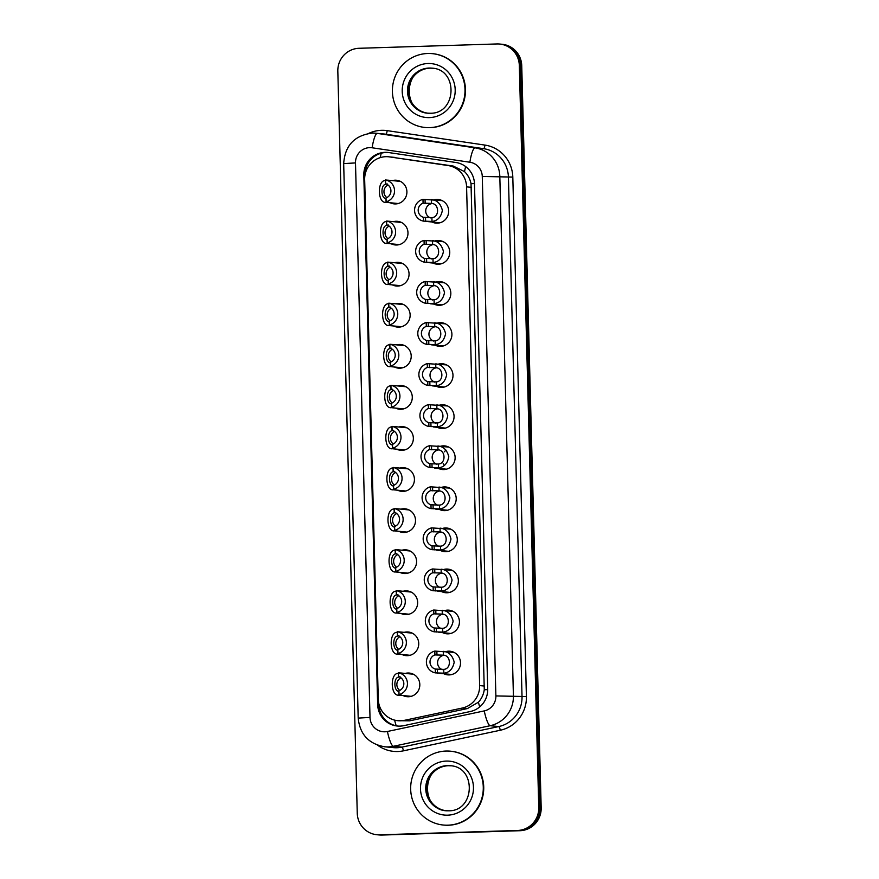 <?xml version="1.0" encoding="UTF-8"?>
<svg xmlns="http://www.w3.org/2000/svg" width="879" height="879" viewBox="0 0 879 879"><rect width="100%" height="100%" fill="white"/><g stroke="black" fill="none" stroke-linecap="round" stroke-linejoin="round"><path stroke-width="1.32" d="M435.193 240.901A11.867 11.614 95.5 0 1 449.751 252.745A11.867 11.614 95.5 0 1 433.039 263.052M436.27 281.972A11.867 11.614 95.5 0 1 450.828 293.817A11.867 11.614 95.5 0 1 434.116 304.123M437.346 323.043A11.867 11.614 95.5 0 1 451.905 334.888A11.867 11.614 95.5 0 1 435.193 345.194M438.423 364.104A11.867 11.614 95.5 0 1 452.982 375.948A11.867 11.614 95.5 0 1 436.27 386.255M439.489 405.175A11.867 11.614 95.5 0 1 454.058 417.02A11.867 11.614 95.5 0 1 437.346 427.326M440.566 446.246A11.867 11.614 95.5 0 1 455.124 458.091A11.867 11.614 95.5 0 1 438.412 468.397M441.643 487.318A11.867 11.614 95.5 0 1 456.201 499.162A11.867 11.614 95.5 0 1 439.489 509.457M442.719 528.378A11.867 11.614 95.5 0 1 457.278 540.222A11.867 11.614 95.5 0 1 440.566 550.529M443.796 569.449A11.867 11.614 95.5 0 1 458.355 581.294A11.867 11.614 95.5 0 1 441.643 591.6M444.873 610.52A11.867 11.614 95.5 0 1 459.431 622.365A11.867 11.614 95.5 0 1 442.719 632.671M445.95 651.581A11.867 11.614 95.5 0 1 460.508 663.425A11.867 11.614 95.5 0 1 443.796 673.732M434.116 199.841A11.867 11.614 95.5 0 1 448.675 211.685A11.867 11.614 95.5 0 1 431.963 221.98M393.418 221.673A11.867 11.614 95.5 0 1 407.977 233.517A11.867 11.614 95.5 0 1 391.265 243.824M394.495 262.733A11.867 11.614 95.5 0 1 409.054 274.578A11.867 11.614 95.5 0 1 392.342 284.884M395.572 303.804A11.867 11.614 95.5 0 1 410.13 315.649A11.867 11.614 95.5 0 1 393.418 325.955M396.638 344.876A11.867 11.614 95.5 0 1 411.207 356.72A11.867 11.614 95.5 0 1 394.495 367.026M397.715 385.936A11.867 11.614 95.5 0 1 412.284 397.791A11.867 11.614 95.5 0 1 395.561 408.087M398.791 427.007A11.867 11.614 95.5 0 1 413.35 438.852A11.867 11.614 95.5 0 1 396.638 449.158M399.868 468.078A11.867 11.614 95.5 0 1 414.427 479.923A11.867 11.614 95.5 0 1 397.715 490.229M400.945 509.15A11.867 11.614 95.5 0 1 415.503 520.994A11.867 11.614 95.5 0 1 398.791 531.29M402.022 550.21A11.867 11.614 95.5 0 1 416.58 562.055A11.867 11.614 95.5 0 1 399.868 572.361M403.098 591.281A11.867 11.614 95.5 0 1 417.657 603.126A11.867 11.614 95.5 0 1 400.945 613.432M404.175 632.353A11.867 11.614 95.5 0 1 418.734 644.197A11.867 11.614 95.5 0 1 402.022 654.503M405.241 673.413A11.867 11.614 95.5 0 1 419.81 685.257A11.867 11.614 95.5 0 1 403.098 695.564M392.342 180.602A11.867 11.614 95.5 0 1 406.9 192.446A11.867 11.614 95.5 0 1 390.188 202.752M397.901 720.703L409.614 720.846L467.419 708.562L478.418 702.211C481.593 698.706 483.538 694.542 484.274 689.729L471.023 183.678C470.034 178.909 467.87 174.888 464.519 171.614L453.212 166.043L388.595 156.781A22.25 21.788 -84.5 0 0 364.664 179.613L378.267 699.244A22.25 21.788 -84.5 0 0 404.406 720.34L462.211 708.056A22.25 21.788 -84.5 0 0 479.637 685.587L466.584 186.875A22.25 21.788 -84.5 0 0 448.004 165.538L389.65 156.912A22.25 21.788 -84.5 0 0 388.595 156.781M379.618 834.819L380.827 834.929A22.25 21.788 95.5 0 1 378.091 834.841A22.25 21.788 95.5 0 0 380.827 834.929L518.764 830.589L382.035 835.05A22.25 21.788 95.5 0 1 379.299 834.962L376.882 834.731A22.25 21.788 95.5 0 1 357.259 813.262L337.822 71.221A22.25 21.788 95.5 0 1 359.028 48.29L496.965 43.95A22.25 21.788 95.5 0 1 519.324 65.507L538.761 807.548A22.25 21.788 95.5 0 1 517.566 830.468L379.618 834.819A22.25 21.788 95.5 0 1 376.882 834.731M538.761 807.548L539.97 807.658A22.25 21.788 95.5 0 1 518.764 830.589A22.25 21.788 95.5 0 0 539.97 807.658L520.533 65.617L539.97 807.658L541.178 807.779A22.25 21.788 95.5 0 1 519.972 830.71L382.035 835.05M499.701 44.038L500.909 44.159A22.25 21.788 95.5 0 1 520.533 65.617A22.25 21.788 95.5 0 0 500.909 44.159L502.118 44.269A22.25 21.788 95.5 0 1 521.741 65.738L541.178 807.779M385.002 152.353A22.25 21.788 -84.5 0 0 363.807 175.273L377.662 704.562A22.25 21.788 -84.5 0 0 403.802 725.658L470.276 711.529A22.25 21.788 -84.5 0 0 487.702 689.059L474.473 183.832A22.25 21.788 -84.5 0 0 455.904 162.494L388.793 152.572A22.25 21.788 -84.5 0 0 385.002 152.353M365.005 175.042A22.25 21.788 95.5 0 1 388.342 152.506M397.901 726.076A22.25 21.788 95.5 0 1 378.871 704.672L378.849 703.771M385.606 184.304C380.508 184.898 380.871 198.588 385.98 198.511L386.079 202.324C377.541 203.774 376.926 180.162 385.507 180.492L385.606 184.304L387.134 183.876M388.046 185.008A7.417 7.263 -84.5 0 0 386.826 197.599M388.199 201.961L386.079 202.324L388.199 201.961L386.123 201.763A11.13 10.889 -84.5 0 0 385.551 179.975L387.628 180.173M386.123 201.763L386.024 197.94A7.417 7.263 -84.5 0 0 385.661 183.799L385.551 179.975M431.534 203.412L423.074 203.17A7.417 7.263 -84.5 0 0 423.447 217.311L423.546 221.134L432.007 221.431C437.566 220.838 441.016 217.168 442.368 210.411C440.665 203.686 437.017 200.082 431.435 199.599L431.534 203.412C439.324 203.598 439.687 217.289 431.908 217.618L432.007 221.431M423.447 217.311L431.908 217.618M423.546 221.134A11.13 10.889 -84.5 0 1 422.975 199.346L442.159 200.621M422.975 199.346L423.074 203.17M432.061 203.554A7.417 7.263 -84.5 0 0 430.49 217.882M429.677 127.62A37.094 36.303 95.5 0 1 425.117 127.477A37.094 36.303 95.5 0 1 392.419 89.372A37.094 36.303 95.5 0 1 427.732 53.487A37.094 36.303 95.5 0 1 432.292 53.641A37.094 36.303 95.5 0 1 464.991 91.746A37.094 36.303 95.5 0 1 429.677 127.62M432.292 53.641L432.743 53.685A37.094 36.303 95.5 0 1 465.452 91.79A37.094 36.303 95.5 0 1 430.128 127.664A37.094 36.303 95.5 0 1 425.568 127.521L425.117 127.477M386.683 225.376C381.585 225.969 381.947 239.659 387.057 239.582L387.156 243.395C378.618 244.845 378.003 221.233 386.584 221.563L386.683 225.376L388.21 224.947M389.122 226.079A7.417 7.263 -84.5 0 0 387.903 238.67M389.276 243.033L387.156 243.395L389.276 243.033L387.199 242.835A11.13 10.889 -84.5 0 0 386.628 221.047L388.705 221.244M387.199 242.835L387.101 239.011A7.417 7.263 -84.5 0 0 386.727 224.87L386.628 221.047M387.76 266.447C382.662 267.04 383.024 280.731 388.133 280.654L388.232 284.466C379.695 285.906 379.069 262.305 387.661 262.634L387.76 266.447L389.287 266.018M390.199 267.139A7.417 7.263 -84.5 0 0 388.979 279.731M390.353 284.104L388.232 284.466L390.353 284.104L388.276 283.895A11.13 10.889 -84.5 0 0 387.705 262.107L389.782 262.316M388.276 283.895L388.177 280.071A7.417 7.263 -84.5 0 0 387.804 265.93L387.705 262.107M388.837 307.507C383.738 308.1 384.09 321.791 389.21 321.714L389.309 325.527C380.772 326.977 380.146 303.376 388.738 303.694L388.837 307.507L390.353 307.079M391.276 308.21A7.417 7.263 -84.5 0 0 390.056 320.802M391.419 325.164L389.309 325.527L391.419 325.164L389.353 324.966A11.13 10.889 -84.5 0 0 388.782 303.178L390.858 303.376M389.353 324.966L389.254 321.143A7.417 7.263 -84.5 0 0 388.881 307.002L388.782 303.178M389.913 348.578C384.815 349.172 385.167 362.862 390.287 362.785L390.386 366.598C381.838 368.048 381.222 344.436 389.815 344.766L389.913 348.578L391.43 348.15M392.353 349.282A7.417 7.263 -84.5 0 0 391.133 361.873M392.495 366.235L390.386 366.598L392.495 366.235L390.43 366.038A11.13 10.889 -84.5 0 0 389.858 344.249L391.924 344.447M390.43 366.038L390.331 362.214A7.417 7.263 -84.5 0 0 389.957 348.073L389.858 344.249M432.611 244.483L424.15 244.241A7.417 7.263 -84.5 0 0 424.524 258.382L424.623 262.206L433.083 262.502C438.643 261.909 442.093 258.239 443.445 251.482C441.741 244.758 438.094 241.154 432.512 240.67L432.611 244.483C440.401 244.67 440.764 258.36 432.984 258.69L433.083 262.502M424.524 258.382L432.984 258.69M424.623 262.206A11.13 10.889 -84.5 0 1 424.052 240.417L443.236 241.681M424.052 240.417L424.15 244.241M433.138 244.626A7.417 7.263 -84.5 0 0 431.567 258.942M433.688 285.543L425.227 285.301A7.417 7.263 -84.5 0 0 425.601 299.453L425.7 303.277L434.16 303.563C439.72 302.98 443.17 299.31 444.521 292.553C442.818 285.829 439.17 282.225 433.589 281.73L433.688 285.543C441.478 285.73 441.84 299.42 434.061 299.75L434.16 303.563M425.601 299.453L434.061 299.75M425.7 303.277A11.13 10.889 -84.5 0 1 425.128 281.478L444.313 282.752M425.128 281.478L425.227 285.301M434.215 285.686A7.417 7.263 -84.5 0 0 432.633 300.014M434.764 326.614L426.304 326.373A7.417 7.263 -84.5 0 0 426.667 340.514L426.776 344.337L435.237 344.634C440.797 344.052 444.247 340.371 445.598 333.624C443.895 326.889 440.247 323.285 434.655 322.802L434.764 326.614C442.555 326.801 442.917 340.492 435.127 340.821L435.237 344.634M426.667 340.514L435.127 340.821M426.776 344.337A11.13 10.889 -84.5 0 1 426.205 322.549L445.389 323.824M426.205 322.549L426.304 326.373M435.292 326.757A7.417 7.263 -84.5 0 0 433.71 341.085M447.938 825.183A37.094 36.303 95.5 0 1 443.39 825.04A37.094 36.303 95.5 0 1 410.68 786.936A37.094 36.303 95.5 0 1 446.005 751.051A37.094 36.303 95.5 0 1 450.564 751.204A37.094 36.303 95.5 0 1 483.263 789.309A37.094 36.303 95.5 0 1 447.938 825.183M450.564 751.204L451.015 751.248A37.094 36.303 95.5 0 1 483.714 789.353A37.094 36.303 95.5 0 1 448.4 825.227A37.094 36.303 95.5 0 1 443.84 825.084L443.39 825.04M390.99 389.65C385.881 390.243 386.244 403.933 391.353 403.857L391.463 407.669C382.914 409.109 382.299 385.507 390.891 385.837L390.99 389.65L392.506 389.221M393.429 390.353A7.417 7.263 -84.5 0 0 392.199 402.945M393.572 407.307L391.463 407.669L393.572 407.307L391.507 407.109A11.13 10.889 -84.5 0 0 390.935 385.31L393.001 385.518M391.507 407.109L391.408 403.285A7.417 7.263 -84.5 0 0 391.034 389.133L390.935 385.31M392.056 430.721C386.958 431.303 387.32 444.994 392.43 444.928L392.528 448.74C383.991 450.18 383.376 426.579 391.957 426.908L392.056 430.721L393.583 430.292M394.506 431.413A7.417 7.263 -84.5 0 0 393.276 444.005M394.649 448.378L392.528 448.74L394.649 448.378L392.583 448.169A11.13 10.889 -84.5 0 0 392.012 426.381L394.078 426.579M392.583 448.169L392.484 444.345A7.417 7.263 -84.5 0 0 392.111 430.205L392.012 426.381M393.133 471.781C388.035 472.375 388.397 486.065 393.506 485.988L393.605 489.801C385.068 491.251 384.453 467.639 393.034 467.969L393.133 471.781L394.66 471.353M395.583 472.484A7.417 7.263 -84.5 0 0 394.352 485.076M395.726 489.438L393.605 489.801L395.726 489.438L393.66 489.24A11.13 10.889 -84.5 0 0 393.089 467.452L395.154 467.65M393.66 489.24L393.55 485.417A7.417 7.263 -84.5 0 0 393.188 471.276L393.089 467.452M435.83 367.686L427.381 367.444A7.417 7.263 -84.5 0 0 427.743 381.585L427.842 385.409L436.303 385.705C441.862 385.112 445.323 381.442 446.675 374.685C444.972 367.96 441.324 364.356 435.731 363.873L435.83 367.686C443.631 367.872 443.983 381.563 436.204 381.893L436.303 385.705M427.743 381.585L436.204 381.893M427.842 385.409A11.13 10.889 -84.5 0 1 427.282 363.62L446.466 364.895M427.282 363.62L427.381 367.444M436.358 367.829A7.417 7.263 -84.5 0 0 434.786 382.156M436.907 408.757L428.458 408.504A7.417 7.263 -84.5 0 0 428.82 422.656L428.919 426.48L437.379 426.776C442.939 426.183 446.4 422.513 447.741 415.756C446.049 409.032 442.401 405.428 436.808 404.944L436.907 408.757C444.708 408.933 445.06 422.623 437.281 422.964L437.379 426.776M428.82 422.656L437.281 422.964M428.919 426.48A11.13 10.889 -84.5 0 1 428.348 404.681L447.543 405.955M428.348 404.681L428.458 408.504M437.434 408.889A7.417 7.263 -84.5 0 0 435.863 423.217M437.984 449.817L429.523 449.576A7.417 7.263 -84.5 0 0 429.897 463.716L429.996 467.54L438.456 467.837C444.016 467.254 447.477 463.574 448.817 456.827C447.114 450.103 443.477 446.488 437.885 446.005L437.984 449.817C445.785 450.004 446.136 463.694 438.357 464.024L438.456 467.837M429.897 463.716L438.357 464.024M429.996 467.54A11.13 10.889 -84.5 0 1 429.424 445.752L448.62 447.026M429.424 445.752L429.523 449.576M438.511 449.96A7.417 7.263 -84.5 0 0 436.94 464.288M394.21 512.853C389.111 513.446 389.474 527.136 394.583 527.059L394.682 530.872C386.145 532.322 385.529 508.71 394.111 509.04L394.21 512.853L395.737 512.424M396.649 513.556A7.417 7.263 -84.5 0 0 395.429 526.147M396.803 530.509L394.682 530.872L396.803 530.509L394.726 530.312A11.13 10.889 -84.5 0 0 394.155 508.523L396.231 508.721M394.726 530.312L394.627 526.488A7.417 7.263 -84.5 0 0 394.264 512.336L394.155 508.523M395.286 553.924C390.188 554.506 390.551 568.208 395.66 568.131L395.759 571.943C387.221 573.383 386.606 549.782 395.187 550.111L395.286 553.924L396.814 553.495M397.726 554.616A7.417 7.263 -84.5 0 0 396.506 567.208M397.879 571.581L395.759 571.943L397.879 571.581L395.803 571.372A11.13 10.889 -84.5 0 0 395.231 549.584L397.308 549.793M395.803 571.372L395.704 567.548A7.417 7.263 -84.5 0 0 395.33 553.407L395.231 549.584M396.363 594.984C391.265 595.577 391.627 609.268 396.737 609.191L396.836 613.004C388.298 614.454 387.672 590.842 396.264 591.171L396.363 594.984L397.89 594.556M398.802 595.687A7.417 7.263 -84.5 0 0 397.583 608.279M398.956 612.641L396.836 613.004L398.956 612.641L396.879 612.443A11.13 10.889 -84.5 0 0 396.308 590.655L398.385 590.853M396.879 612.443L396.781 608.62A7.417 7.263 -84.5 0 0 396.407 594.479L396.308 590.655M397.44 636.055C392.342 636.649 392.693 650.339 397.813 650.262L397.912 654.075C389.375 655.525 388.749 631.913 397.341 632.243L397.44 636.055L398.956 635.627M399.879 636.759A7.417 7.263 -84.5 0 0 398.659 649.35M400.022 653.712L397.912 654.075L400.022 653.712L397.956 653.515A11.13 10.889 -84.5 0 0 397.385 631.726L399.462 631.924M397.956 653.515L397.857 649.691A7.417 7.263 -84.5 0 0 397.484 635.55L397.385 631.726M398.517 677.127C393.418 677.72 393.77 691.41 398.89 691.333L398.989 695.146C390.441 696.586 389.826 672.984 398.418 673.314L398.517 677.127L400.033 676.698M400.956 677.819A7.417 7.263 -84.5 0 0 399.736 690.422M401.099 694.784L398.989 695.146L401.099 694.784L399.033 694.575A11.13 10.889 -84.5 0 0 398.462 672.787L400.527 672.995M399.033 694.575L398.934 690.751A7.417 7.263 -84.5 0 0 398.561 676.61L398.462 672.787M439.06 490.889L430.6 490.647A7.417 7.263 -84.5 0 0 430.974 504.788L431.073 508.611L439.533 508.908C445.093 508.315 448.543 504.645 449.894 497.888C448.191 491.163 444.554 487.559 438.962 487.076L439.06 490.889C446.851 491.075 447.213 504.766 439.434 505.095L439.533 508.908M430.974 504.788L439.434 505.095M431.073 508.611A11.13 10.889 -84.5 0 1 430.501 486.823L449.696 488.098M430.501 486.823L430.6 490.647M439.588 491.031A7.417 7.263 -84.5 0 0 438.017 505.359M440.137 531.96L431.677 531.718A7.417 7.263 -84.5 0 0 432.05 545.859L432.149 549.683L440.61 549.979C446.169 549.386 449.619 545.716 450.971 538.959C449.268 532.234 445.62 528.631 440.038 528.147L440.137 531.96C447.927 532.147 448.29 545.837 440.511 546.167L440.61 549.979M432.05 545.859L440.511 546.167M432.149 549.683A11.13 10.889 -84.5 0 1 431.578 527.894L450.762 529.158M431.578 527.894L431.677 531.718M440.665 532.103A7.417 7.263 -84.5 0 0 439.093 546.419M441.214 573.02L432.754 572.778A7.417 7.263 -84.5 0 0 433.127 586.919L433.226 590.743L441.687 591.04C447.246 590.457 450.696 586.787 452.048 580.03C450.345 573.306 446.697 569.691 441.115 569.207L441.214 573.02C449.004 573.207 449.367 586.897 441.588 587.227L441.687 591.04M433.127 586.919L441.588 587.227M433.226 590.743A11.13 10.889 -84.5 0 1 432.655 568.955L451.839 570.229M432.655 568.955L432.754 572.778M441.741 573.163A7.417 7.263 -84.5 0 0 440.17 587.491M442.291 614.091L433.83 613.85A7.417 7.263 -84.5 0 0 434.204 627.991L434.303 631.814L442.763 632.111C448.323 631.529 451.773 627.848 453.124 621.101C451.421 614.366 447.774 610.762 442.192 610.279L442.291 614.091C450.081 614.278 450.444 627.969 442.664 628.298L442.763 632.111M434.204 627.991L442.664 628.298M434.303 631.814A11.13 10.889 -84.5 0 1 433.732 610.026L452.916 611.301M433.732 610.026L433.83 613.85M442.818 614.234A7.417 7.263 -84.5 0 0 441.236 628.562M443.368 655.163L434.907 654.921A7.417 7.263 -84.5 0 0 435.27 669.062L435.38 672.885L443.84 673.182C449.4 672.589 452.85 668.919 454.201 662.162C452.498 655.437 448.85 651.833 443.258 651.35L443.368 655.163C451.158 655.349 451.52 669.04 443.73 669.369L443.84 673.182M435.27 669.062L443.73 669.369M435.38 672.885A11.13 10.889 -84.5 0 1 434.808 651.097L453.993 652.361M434.808 651.097L434.907 654.921M443.895 655.305A7.417 7.263 -84.5 0 0 442.313 669.622M394.858 157.418L389.65 156.912M396.198 725.79A22.25 4.351 -102 0 1 394.616 720.121M365.818 171.834A22.25 0.571 178.5 0 0 365.192 171.855M474.462 183.579A22.25 0.571 178.5 0 0 471.023 183.678M464.519 171.614A22.25 4.549 -81.6 0 1 465.65 166.57M487.713 689.63A22.25 0.571 178.5 0 0 484.274 689.729M380.2 157.638A22.25 4.549 -81.6 0 1 381.255 153.21M479.692 706.925A22.25 4.351 -102 0 1 478.418 702.211M380.376 708.188A22.25 0.571 178.5 0 0 379.245 708.232M453.212 166.043L448.004 165.538M471.419 187.337L466.584 186.875M484.483 686.049L479.637 685.587M467.419 708.562L462.211 708.056M409.614 720.846L404.406 720.34M521.741 65.738L519.324 65.507M519.972 830.71L517.566 830.468M364.95 175.393L363.807 175.273M369.619 147.639A14.833 14.525 -84.5 0 0 355.49 162.923L370.004 717.418A14.833 14.525 -84.5 0 0 387.43 731.482L484.263 710.902A14.833 14.525 -84.5 0 0 495.877 695.926L482.274 176.459A14.833 14.525 -84.5 0 0 469.891 162.241L372.147 147.782A14.833 14.525 -84.5 0 0 369.619 147.639M372.256 133.103A29.677 29.04 95.5 0 1 375.893 133.223L372.169 133.103C354.402 135.443 344.909 145.606 343.678 163.604L355.49 162.923M372.147 147.782A14.833 3.033 -81.6 0 1 377.311 133.399L475.056 147.848A29.677 29.04 95.5 0 1 499.81 176.294L513.413 695.761A29.677 29.04 95.5 0 1 490.185 725.713L393.352 746.293A29.677 29.04 95.5 0 1 388.32 746.908A29.677 29.04 95.5 0 1 384.683 746.787L393.287 747.622A29.677 29.04 -84.5 0 0 396.934 747.743A29.677 29.04 -84.5 0 0 401.967 747.128L498.789 726.548A29.677 29.04 -84.5 0 0 522.027 696.597L508.414 177.129A29.677 29.04 -84.5 0 0 483.659 148.683L385.914 134.234A29.677 29.04 -84.5 0 0 384.508 134.058L375.893 133.223A29.677 29.04 95.5 0 1 377.311 133.399L385.914 134.234A3.714 0.758 98.4 0 0 387.199 130.641L484.944 145.09A33.38 32.677 95.5 0 1 512.809 177.086L526.411 696.553A33.38 32.677 95.5 0 1 500.272 730.251L403.439 750.831A33.38 32.677 95.5 0 1 377.651 745.205M403.439 750.831A3.714 0.725 78 0 0 401.967 747.128L393.352 746.293A14.833 2.901 -102 0 1 387.43 731.482M368.697 133.421A33.38 32.677 95.5 0 1 381.519 130.312A33.38 32.677 95.5 0 1 387.199 130.641M469.891 162.241A14.833 3.033 -81.6 0 1 475.056 147.848L483.659 148.683A3.714 0.758 98.4 0 0 484.944 145.09M482.274 176.459L512.809 177.086M484.263 710.902A14.833 2.901 -102 0 0 490.185 725.713L498.789 726.548A3.714 0.725 78 0 1 500.272 730.251M495.877 695.926L526.411 696.553M343.678 163.604L358.192 718.099L370.004 717.418M378.871 704.672L377.662 704.562M425.513 217.509L425.612 221.332M425.051 199.544L425.15 203.368M430.161 113.237A22.612 22.129 95.5 0 1 407.493 89.922A22.612 22.129 95.5 0 1 431.798 68.144C458.453 69.111 456.882 113.973 430.183 113.237L427.425 113.149M429.413 117.599A27.062 26.491 95.5 0 1 402.219 91.394A27.062 26.491 95.5 0 1 427.996 63.519A27.062 26.491 95.5 0 1 455.19 89.724A27.062 26.491 95.5 0 1 429.413 117.599M427.952 113.193A22.612 22.129 95.5 0 1 430.073 68.155A22.612 22.129 95.5 0 1 432.325 68.199M426.59 258.58L426.689 262.403M426.117 240.615L426.227 244.439M427.666 299.651L427.765 303.475M427.194 281.687L427.293 285.51M428.743 340.722L428.842 344.546M428.271 322.747L428.37 326.57M448.422 810.801A22.612 22.129 95.5 0 1 425.755 787.485A22.612 22.129 95.5 0 1 450.07 765.708C476.715 766.675 475.143 811.537 448.444 810.801L445.697 810.713M447.686 815.163A27.062 26.491 95.5 0 1 420.492 788.957A27.062 26.491 95.5 0 1 446.268 761.082A27.062 26.491 95.5 0 1 473.462 787.287A27.062 26.491 95.5 0 1 447.686 815.163M446.224 810.757A22.612 22.129 95.5 0 1 448.345 765.719A22.612 22.129 95.5 0 1 450.586 765.763M429.82 381.783L429.919 385.606M429.348 363.818L429.446 367.642M430.897 422.854L430.996 426.678M430.424 404.889L430.523 408.713M431.974 463.925L432.072 467.749M431.501 445.961L431.6 449.773M433.039 504.986L433.149 508.809M432.578 487.021L432.677 490.845M434.116 546.057L434.215 549.88M433.655 528.092L433.754 531.916M435.193 587.128L435.292 590.952M434.72 569.163L434.83 572.987M436.27 628.199L436.369 632.012M435.797 610.224L435.896 614.047M437.346 669.26L437.445 673.083M436.874 651.295L436.973 655.119M358.192 718.099C359.874 734.35 368.697 743.92 384.683 746.787M387.936 180.173L400.384 181.382M386.639 202.401L398.242 203.532M427.996 221.596L440.016 222.772M432.853 68.243L430.106 68.155C403.395 67.419 401.835 112.281 428.48 113.248M389.001 221.244L401.461 222.453M387.705 243.472L399.308 244.604M390.078 262.305L402.538 263.524M388.782 284.543L400.384 285.664M391.155 303.376L403.615 304.584M389.858 325.615L401.461 326.735M392.232 344.447L404.692 345.656M390.935 366.675L402.538 367.807M429.073 262.667L441.093 263.832M430.15 303.738L442.159 304.903M431.226 344.799L443.236 345.974M451.125 765.807L448.367 765.719C421.667 764.983 420.096 809.845 446.752 810.812M393.309 385.507L405.768 386.727M392.012 407.746L403.615 408.878M394.385 426.579L406.845 427.787M393.089 448.817L404.692 449.938M395.462 467.65L407.922 468.859M394.166 489.878L405.768 491.009M432.303 385.87L444.313 387.035M433.38 426.941L445.389 428.106M434.446 468.013L446.466 469.177M445.939 450.092L444.324 451.806M443.17 463.662L444.269 465.441M396.539 508.721L408.988 509.93M395.242 530.949L406.845 532.081M397.616 549.782L410.064 550.99M396.308 572.02L407.911 573.141M398.681 590.853L411.141 592.061M397.385 613.081L408.988 614.212M399.758 631.924L412.218 633.133M398.462 654.152L410.064 655.284M400.835 672.984L413.295 674.204M399.538 695.223L411.141 696.344M435.523 509.073L447.543 510.249M436.599 550.144L448.62 551.309M437.676 591.215L449.696 592.38M438.753 632.276L450.762 633.451M439.83 673.347L451.839 674.512"/></g></svg>
